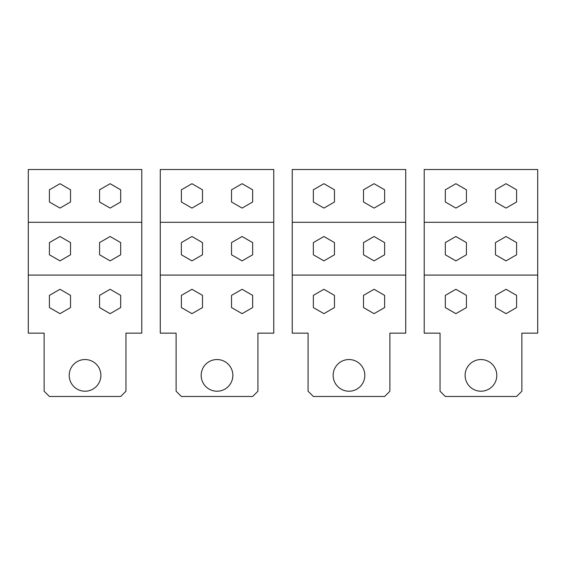 <?xml version="1.0" encoding="UTF-8"?>
<svg xmlns="http://www.w3.org/2000/svg" width="566" height="566" viewBox="0 0 566 566"><rect width="100%" height="100%" fill="white"/><g stroke="black" fill="none" stroke-linecap="round" stroke-linejoin="round"><path stroke-width="0.85" d="M160.27 275.083L160.27 169.51L273.76 169.51L273.76 333.148L257.926 333.148L257.926 391.212L252.648 396.49L181.382 396.49L176.104 391.212L176.104 333.148L160.27 333.148L160.27 275.083L273.76 275.083M201.178 375.378A15.834 15.834 0 0 0 217.019 391.212A15.834 15.834 0 0 0 232.852 375.378A15.834 15.834 0 0 0 217.019 359.544A15.834 15.834 0 0 0 201.178 375.378M160.27 222.297L273.76 222.297M202.501 201.998L191.945 208.09L181.382 201.998L181.382 189.808L191.945 183.709L202.501 189.808L202.501 201.998M231.529 201.998L242.092 208.09L252.648 201.998L252.648 189.808L242.092 183.709L231.529 189.808L231.529 201.998M181.382 307.571L181.382 295.381L191.945 289.283L202.501 295.381L202.501 307.571L191.945 313.663L181.382 307.571M242.092 289.283L231.529 295.381L231.529 307.571L242.092 313.663L252.648 307.571L252.648 295.381L242.092 289.283M181.382 254.785L181.382 242.595L191.945 236.496L202.501 242.595L202.501 254.785L191.945 260.876L181.382 254.785M242.092 236.496L231.529 242.595L231.529 254.785L242.092 260.876L252.648 254.785L252.648 242.595L242.092 236.496M28.3 275.083L28.3 169.51L141.79 169.51L141.79 333.148L125.956 333.148L125.956 391.212L120.678 396.49L49.412 396.49L44.134 391.212L44.134 333.148L28.3 333.148L28.3 275.083L141.79 275.083M69.208 375.378A15.834 15.834 0 0 0 85.049 391.212A15.834 15.834 0 0 0 100.882 375.378A15.834 15.834 0 0 0 85.049 359.544A15.834 15.834 0 0 0 69.208 375.378M28.3 222.297L141.79 222.297M70.531 201.998L59.975 208.09L49.412 201.998L49.412 189.808L59.975 183.709L70.531 189.808L70.531 201.998M99.566 201.998L110.122 208.09L120.678 201.998L120.678 189.808L110.122 183.709L99.566 189.808L99.566 201.998M49.412 307.571L49.412 295.381L59.975 289.283L70.531 295.381L70.531 307.571L59.975 313.663L49.412 307.571M110.122 289.283L99.566 295.381L99.566 307.571L110.122 313.663L120.678 307.571L120.678 295.381L110.122 289.283M49.412 254.785L49.412 242.595L59.975 236.496L70.531 242.595L70.531 254.785L59.975 260.876L49.412 254.785M110.122 236.496L99.566 242.595L99.566 254.785L110.122 260.876L120.678 254.785L120.678 242.595L110.122 236.496M292.24 275.083L292.24 169.51L405.73 169.51L405.73 333.148L389.896 333.148L389.896 391.212L384.618 396.49L313.352 396.49L308.074 391.212L308.074 333.148L292.24 333.148L292.24 275.083L405.73 275.083M333.148 375.378A15.834 15.834 0 0 0 348.981 391.212A15.834 15.834 0 0 0 364.822 375.378A15.834 15.834 0 0 0 348.981 359.544A15.834 15.834 0 0 0 333.148 375.378M292.24 222.297L405.73 222.297M334.471 201.998L323.908 208.09L313.352 201.998L313.352 189.808L323.908 183.709L334.471 189.808L334.471 201.998M363.499 201.998L374.055 208.09L384.618 201.998L384.618 189.808L374.055 183.709L363.499 189.808L363.499 201.998M313.352 307.571L313.352 295.381L323.908 289.283L334.471 295.381L334.471 307.571L323.908 313.663L313.352 307.571M374.055 289.283L363.499 295.381L363.499 307.571L374.055 313.663L384.618 307.571L384.618 295.381L374.055 289.283M313.352 254.785L313.352 242.595L323.908 236.496L334.471 242.595L334.471 254.785L323.908 260.876L313.352 254.785M374.055 236.496L363.499 242.595L363.499 254.785L374.055 260.876L384.618 254.785L384.618 242.595L374.055 236.496M424.21 275.083L424.21 169.51L537.7 169.51L537.7 333.148L521.866 333.148L521.866 391.212L516.588 396.49L445.322 396.49L440.044 391.212L440.044 333.148L424.21 333.148L424.21 275.083L537.7 275.083M465.118 375.378A15.834 15.834 0 0 0 480.951 391.212A15.834 15.834 0 0 0 496.792 375.378A15.834 15.834 0 0 0 480.951 359.544A15.834 15.834 0 0 0 465.118 375.378M424.21 222.297L537.7 222.297M466.434 201.998L455.878 208.09L445.322 201.998L445.322 189.808L455.878 183.709L466.434 189.808L466.434 201.998M495.469 201.998L506.025 208.09L516.588 201.998L516.588 189.808L506.025 183.709L495.469 189.808L495.469 201.998M445.322 307.571L445.322 295.381L455.878 289.283L466.434 295.381L466.434 307.571L455.878 313.663L445.322 307.571M506.025 289.283L495.469 295.381L495.469 307.571L506.025 313.663L516.588 307.571L516.588 295.381L506.025 289.283M445.322 254.785L445.322 242.595L455.878 236.496L466.434 242.595L466.434 254.785L455.878 260.876L445.322 254.785M506.025 236.496L495.469 242.595L495.469 254.785L506.025 260.876L516.588 254.785L516.588 242.595L506.025 236.496"/></g></svg>
